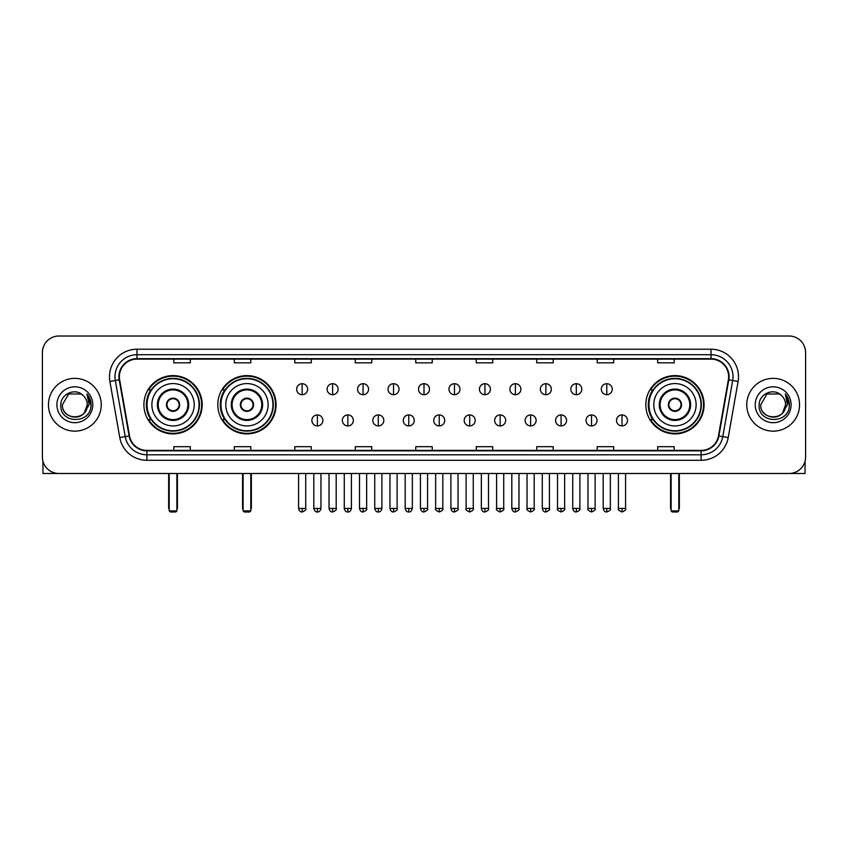 <?xml version="1.0" encoding="UTF-8"?>
<svg xmlns="http://www.w3.org/2000/svg" width="848" height="848" viewBox="0 0 848 848"><rect width="100%" height="100%" fill="white"/><g stroke="black" fill="none" stroke-linecap="round" stroke-linejoin="round"><path stroke-width="1.27" d="M645.816 404.75A29.139 29.139 0 0 0 674.955 433.9A29.139 29.139 0 0 0 704.094 404.75A29.139 29.139 0 0 0 674.955 375.611A29.139 29.139 0 0 0 645.816 404.75M217.809 404.75A29.139 29.139 0 0 0 246.948 433.9A29.139 29.139 0 0 0 276.088 404.75A29.139 29.139 0 0 0 246.948 375.611A29.139 29.139 0 0 0 217.809 404.75M143.906 404.75A29.139 29.139 0 0 0 173.045 433.9A29.139 29.139 0 0 0 202.184 404.75A29.139 29.139 0 0 0 173.045 375.611A29.139 29.139 0 0 0 143.906 404.75M150.891 419.601A26.67 26.67 0 0 1 150.891 389.91M224.794 419.601A26.67 26.67 0 0 1 224.794 389.91M652.801 419.601A26.67 26.67 0 0 1 652.801 389.91M42.4 352.514L42.4 456.987A16.494 16.494 0 0 0 58.894 473.491L789.106 473.491A16.494 16.494 0 0 0 805.6 456.987L805.6 352.514A16.494 16.494 0 0 0 789.106 336.02L58.894 336.02A16.494 16.494 0 0 0 42.4 352.514L42.4 456.987M48.453 404.75A26.394 26.394 0 0 0 74.847 431.144A26.394 26.394 0 0 0 101.23 404.75A26.394 26.394 0 0 0 74.847 378.367A26.394 26.394 0 0 0 48.453 404.75A26.394 26.394 0 0 0 74.847 431.144A26.394 26.394 0 0 0 101.23 404.75A26.394 26.394 0 0 0 74.847 378.367A26.394 26.394 0 0 0 48.453 404.75M746.77 404.75A26.394 26.394 0 0 0 773.153 431.144A26.394 26.394 0 0 0 799.547 404.75A26.394 26.394 0 0 0 773.153 378.367A26.394 26.394 0 0 0 746.77 404.75A26.394 26.394 0 0 0 773.153 431.144A26.394 26.394 0 0 0 799.547 404.75A26.394 26.394 0 0 0 773.153 378.367A26.394 26.394 0 0 0 746.77 404.75M119.377 376.713A17.596 17.596 0 0 1 136.973 359.117L711.027 359.117A17.596 17.596 0 0 1 728.358 379.766L718.468 435.851A17.596 17.596 0 0 1 701.137 450.394L146.863 450.394A17.596 17.596 0 0 1 129.532 435.851L119.642 379.766A17.596 17.596 0 0 1 119.377 376.713M118.943 376.713A18.031 18.031 0 0 0 119.218 379.84L129.108 435.925A18.031 18.031 0 0 0 146.863 450.829L701.137 450.829A18.031 18.031 0 0 0 718.892 435.925L728.782 379.84A18.031 18.031 0 0 0 711.027 358.672L136.973 358.672A18.031 18.031 0 0 0 118.943 376.713M109.901 381.483A27.496 27.496 0 0 1 136.973 349.217L711.027 349.217A27.496 27.496 0 0 1 738.099 381.483L728.209 437.568A27.496 27.496 0 0 1 701.137 460.294L146.863 460.294A27.496 27.496 0 0 1 119.791 437.568L109.901 381.483L115.317 380.529A21.995 21.995 0 0 1 136.973 354.718L711.027 354.718A21.995 21.995 0 0 1 732.683 380.529L722.793 436.614A21.995 21.995 0 0 1 701.137 454.793L146.863 454.793A21.995 21.995 0 0 1 125.207 436.614L115.317 380.529A21.995 21.995 0 0 1 114.978 376.713M789.106 336.02L58.894 336.02M58.894 473.491L789.106 473.491M805.6 456.987L805.6 352.514M718.892 435.925L722.793 436.614L732.683 380.529L738.099 381.483M415.753 359.117L415.753 362.838L432.247 362.838L432.247 359.117M355.27 359.117L355.27 362.838L371.763 362.838L371.763 359.117M294.786 359.117L294.786 362.838L311.28 362.838L311.28 359.117M234.302 359.117L234.302 362.838L250.796 362.838L250.796 359.117M173.819 359.117L173.819 362.838L190.312 362.838L190.312 359.117M476.237 359.117L476.237 362.838L492.73 362.838L492.73 359.117M536.72 359.117L536.72 362.838L553.214 362.838L553.214 359.117M597.204 359.117L597.204 362.838L613.698 362.838L613.698 359.117M657.688 359.117L657.688 362.838L674.181 362.838L674.181 359.117M432.247 450.394L432.247 446.673L415.753 446.673L415.753 450.394M371.763 450.394L371.763 446.673L355.27 446.673L355.27 450.394M311.28 450.394L311.28 446.673L294.786 446.673L294.786 450.394M250.796 450.394L250.796 446.673L234.302 446.673L234.302 450.394M190.312 450.394L190.312 446.673L173.819 446.673L173.819 450.394M492.73 450.394L492.73 446.673L476.237 446.673L476.237 450.394M553.214 450.394L553.214 446.673L536.72 446.673L536.72 450.394M613.698 450.394L613.698 446.673L597.204 446.673L597.204 450.394M674.181 450.394L674.181 446.673L657.688 446.673L657.688 450.394M82.987 395.369A12.423 12.423 0 0 1 87.27 404.75C88.033 420.788 61.65 420.788 62.413 404.75L68.624 393.991L81.058 393.991L82.987 395.369C75.355 387.377 60.674 393.96 60.812 404.75C59.413 423.936 90.513 424.445 91.022 405.683L91.043 404.75C91.001 400.68 89.644 397.097 86.984 394.013L89.125 404.75L84.365 412.743A12.423 12.423 0 0 0 87.27 404.75L84.334 412.775M84.365 412.743C77.772 421.657 61.766 415.955 62.413 404.75M56.911 404.75A17.925 17.925 0 0 0 74.847 422.686A17.925 17.925 0 0 0 92.771 404.75A17.925 17.925 0 0 0 74.847 386.826A17.925 17.925 0 0 0 56.911 404.75M87.1 394.15L91.043 405.227M42.951 461.217L42.951 473.491L106.731 473.491M151.877 404.75A21.168 21.168 0 0 1 173.045 383.582A21.168 21.168 0 0 1 194.213 404.75A21.168 21.168 0 0 1 173.045 425.929A21.168 21.168 0 0 1 151.877 404.75A21.168 21.168 0 0 0 173.045 425.929A21.168 21.168 0 0 0 194.213 404.75M158.194 404.75A14.851 14.851 0 0 0 173.045 419.601A14.851 14.851 0 0 0 187.896 404.75A14.851 14.851 0 0 0 173.045 389.91A14.851 14.851 0 0 0 158.194 404.75M151.22 389.91A26.394 26.394 0 0 0 151.22 419.601M199.057 404.75A26.012 26.012 0 0 0 173.045 378.749A26.012 26.012 0 0 0 147.033 404.75A26.012 26.012 0 0 0 173.045 430.763A26.012 26.012 0 0 0 199.057 404.75M166.452 404.75A6.593 6.593 0 0 0 173.045 411.354A6.593 6.593 0 0 0 179.649 404.75A6.593 6.593 0 0 0 173.045 398.157A6.593 6.593 0 0 0 166.452 404.75M201.633 404.75A28.588 28.588 0 0 1 148.612 419.601L151.262 419.601A26.362 26.362 0 0 0 190.493 424.519A26.362 26.362 0 0 0 190.493 384.981A26.362 26.362 0 0 0 151.262 389.91L148.612 389.91A28.588 28.588 0 0 1 201.633 404.75M166.653 403.107L166.886 403.107A6.381 6.381 0 0 1 179.214 403.107L178.864 403.107A6.053 6.053 0 0 1 173.045 410.803A6.053 6.053 0 0 1 167.226 403.107A6.053 6.053 0 0 1 178.864 403.107L179.437 403.107M179.437 406.404L179.214 406.404A6.381 6.381 0 0 1 166.886 406.404L166.653 406.404M169.197 473.491L169.197 510.878L176.893 510.878L176.893 473.491M169.197 510.878L170.3 511.98L175.79 511.98L176.893 510.878M225.78 404.75A21.168 21.168 0 0 1 246.948 383.582A21.168 21.168 0 0 1 268.116 404.75A21.168 21.168 0 0 1 246.948 425.929A21.168 21.168 0 0 1 225.78 404.75A21.168 21.168 0 0 0 246.948 425.929A21.168 21.168 0 0 0 268.116 404.75M232.098 404.75A14.851 14.851 0 0 0 246.948 419.601A14.851 14.851 0 0 0 261.788 404.75A14.851 14.851 0 0 0 246.948 389.91A14.851 14.851 0 0 0 232.098 404.75M225.123 389.91A26.394 26.394 0 0 0 225.123 419.601L222.515 419.601A28.588 28.588 0 0 0 275.536 404.75A28.588 28.588 0 0 0 222.515 389.91L225.155 389.91A26.362 26.362 0 0 1 264.385 384.981A26.362 26.362 0 0 1 264.385 424.519A26.362 26.362 0 0 1 225.155 419.601M272.95 404.75A26.012 26.012 0 0 0 246.948 378.749A26.012 26.012 0 0 0 220.936 404.75A26.012 26.012 0 0 0 246.948 430.763A26.012 26.012 0 0 0 272.95 404.75M240.344 404.75A6.593 6.593 0 0 0 246.948 411.354A6.593 6.593 0 0 0 253.541 404.75A6.593 6.593 0 0 0 246.948 398.157A6.593 6.593 0 0 0 240.344 404.75M240.556 403.107L240.779 403.107A6.381 6.381 0 0 1 253.107 403.107L252.768 403.107A6.053 6.053 0 0 1 246.948 410.803A6.053 6.053 0 0 1 241.129 403.107A6.053 6.053 0 0 1 252.768 403.107L253.34 403.107M253.34 406.404L253.107 406.404A6.381 6.381 0 0 1 240.779 406.404L240.556 406.404M243.1 473.491L243.1 510.878L250.796 510.878L250.796 473.491M243.1 510.878L244.192 511.98L249.694 511.98L250.796 510.878M653.787 404.75A21.168 21.168 0 0 1 674.955 383.582A21.168 21.168 0 0 1 696.123 404.75A21.168 21.168 0 0 1 674.955 425.929A21.168 21.168 0 0 1 653.787 404.75A21.168 21.168 0 0 0 674.955 425.929A21.168 21.168 0 0 0 696.123 404.75M660.104 404.75A14.851 14.851 0 0 0 674.955 419.601A14.851 14.851 0 0 0 689.806 404.75A14.851 14.851 0 0 0 674.955 389.91A14.851 14.851 0 0 0 660.104 404.75M653.13 389.91A26.394 26.394 0 0 0 653.13 419.601M700.967 404.75A26.012 26.012 0 0 0 674.955 378.749A26.012 26.012 0 0 0 648.943 404.75A26.012 26.012 0 0 0 674.955 430.763A26.012 26.012 0 0 0 700.967 404.75M668.351 404.75A6.593 6.593 0 0 0 674.955 411.354A6.593 6.593 0 0 0 681.548 404.75A6.593 6.593 0 0 0 674.955 398.157A6.593 6.593 0 0 0 668.351 404.75M703.543 404.75A28.588 28.588 0 0 1 650.522 419.601L653.172 419.601A26.362 26.362 0 0 0 692.403 424.519A26.362 26.362 0 0 0 692.403 384.981A26.362 26.362 0 0 0 653.172 389.91L650.522 389.91A28.588 28.588 0 0 1 703.543 404.75M668.563 403.107L668.786 403.107A6.381 6.381 0 0 1 681.114 403.107L680.774 403.107A6.053 6.053 0 0 1 674.955 410.803A6.053 6.053 0 0 1 669.136 403.107A6.053 6.053 0 0 1 680.774 403.107L681.347 403.107M681.347 406.404L680.774 406.404A6.053 6.053 0 0 1 669.136 406.404L668.563 406.404M680.774 406.404L681.114 406.404A6.381 6.381 0 0 1 668.786 406.404L669.136 406.404M671.107 473.491L671.107 510.878L678.803 510.878L678.803 473.491M671.107 510.878L672.21 511.98L677.7 511.98L678.803 510.878M302.153 383.699A5.501 5.501 0 0 0 296.652 389.19A5.501 5.501 0 0 0 302.153 394.691A5.501 5.501 0 0 0 307.654 389.19A5.501 5.501 0 0 0 302.153 383.699L302.153 394.691A5.501 5.501 0 0 0 307.654 389.19A5.501 5.501 0 0 0 302.153 383.699M332.617 383.699A5.501 5.501 0 0 0 327.116 389.19A5.501 5.501 0 0 0 332.617 394.691A5.501 5.501 0 0 0 338.108 389.19A5.501 5.501 0 0 0 332.617 383.699L332.617 394.691A5.501 5.501 0 0 0 338.108 389.19A5.501 5.501 0 0 0 332.617 383.699M363.071 383.699A5.501 5.501 0 0 0 357.58 389.19A5.501 5.501 0 0 0 363.071 394.691A5.501 5.501 0 0 0 368.573 389.19A5.501 5.501 0 0 0 363.071 383.699L363.071 394.691A5.501 5.501 0 0 0 368.573 389.19A5.501 5.501 0 0 0 363.071 383.699M393.536 383.699A5.501 5.501 0 0 0 388.034 389.19A5.501 5.501 0 0 0 393.536 394.691A5.501 5.501 0 0 0 399.037 389.19A5.501 5.501 0 0 0 393.536 383.699L393.536 394.691A5.501 5.501 0 0 0 399.037 389.19A5.501 5.501 0 0 0 393.536 383.699M424 383.699A5.501 5.501 0 0 0 418.499 389.19A5.501 5.501 0 0 0 424 394.691A5.501 5.501 0 0 0 429.501 389.19A5.501 5.501 0 0 0 424 383.699L424 394.691A5.501 5.501 0 0 0 429.501 389.19A5.501 5.501 0 0 0 424 383.699M454.464 383.699A5.501 5.501 0 0 0 448.963 389.19A5.501 5.501 0 0 0 454.464 394.691A5.501 5.501 0 0 0 459.966 389.19A5.501 5.501 0 0 0 454.464 383.699L454.464 394.691A5.501 5.501 0 0 0 459.966 389.19A5.501 5.501 0 0 0 454.464 383.699M484.929 383.699A5.501 5.501 0 0 0 479.427 389.19A5.501 5.501 0 0 0 484.929 394.691A5.501 5.501 0 0 0 490.42 389.19A5.501 5.501 0 0 0 484.929 383.699L484.929 394.691A5.501 5.501 0 0 0 490.42 389.19A5.501 5.501 0 0 0 484.929 383.699M515.383 383.699A5.501 5.501 0 0 0 509.892 389.19A5.501 5.501 0 0 0 515.383 394.691A5.501 5.501 0 0 0 520.884 389.19A5.501 5.501 0 0 0 515.383 383.699L515.383 394.691A5.501 5.501 0 0 0 520.884 389.19A5.501 5.501 0 0 0 515.383 383.699M545.847 383.699A5.501 5.501 0 0 0 540.346 389.19A5.501 5.501 0 0 0 545.847 394.691A5.501 5.501 0 0 0 551.348 389.19A5.501 5.501 0 0 0 545.847 383.699L545.847 394.691A5.501 5.501 0 0 0 551.348 389.19A5.501 5.501 0 0 0 545.847 383.699M576.311 383.699A5.501 5.501 0 0 0 570.81 389.19A5.501 5.501 0 0 0 576.311 394.691A5.501 5.501 0 0 0 581.813 389.19A5.501 5.501 0 0 0 576.311 383.699L576.311 394.691A5.501 5.501 0 0 0 581.813 389.19A5.501 5.501 0 0 0 576.311 383.699M606.776 383.699A5.501 5.501 0 0 0 601.274 389.19A5.501 5.501 0 0 0 606.776 394.691A5.501 5.501 0 0 0 612.267 389.19A5.501 5.501 0 0 0 606.776 383.699L606.776 394.691A5.501 5.501 0 0 0 612.267 389.19A5.501 5.501 0 0 0 606.776 383.699M317.385 414.926A5.501 5.501 0 0 0 311.884 420.428A5.501 5.501 0 0 0 317.385 425.929A5.501 5.501 0 0 0 322.887 420.428A5.501 5.501 0 0 0 317.385 414.926L317.385 425.929A5.501 5.501 0 0 0 322.887 420.428A5.501 5.501 0 0 0 317.385 414.926M347.85 414.926A5.501 5.501 0 0 0 342.348 420.428A5.501 5.501 0 0 0 347.85 425.929A5.501 5.501 0 0 0 353.34 420.428A5.501 5.501 0 0 0 347.85 414.926L347.85 425.929A5.501 5.501 0 0 0 353.34 420.428A5.501 5.501 0 0 0 347.85 414.926M378.303 414.926A5.501 5.501 0 0 0 372.813 420.428A5.501 5.501 0 0 0 378.303 425.929A5.501 5.501 0 0 0 383.805 420.428A5.501 5.501 0 0 0 378.303 414.926L378.303 425.929A5.501 5.501 0 0 0 383.805 420.428A5.501 5.501 0 0 0 378.303 414.926M408.768 414.926A5.501 5.501 0 0 0 403.266 420.428A5.501 5.501 0 0 0 408.768 425.929A5.501 5.501 0 0 0 414.269 420.428A5.501 5.501 0 0 0 408.768 414.926L408.768 425.929A5.501 5.501 0 0 0 414.269 420.428A5.501 5.501 0 0 0 408.768 414.926M439.232 414.926A5.501 5.501 0 0 0 433.731 420.428A5.501 5.501 0 0 0 439.232 425.929A5.501 5.501 0 0 0 444.734 420.428A5.501 5.501 0 0 0 439.232 414.926L439.232 425.929A5.501 5.501 0 0 0 444.734 420.428A5.501 5.501 0 0 0 439.232 414.926M469.697 414.926A5.501 5.501 0 0 0 464.195 420.428A5.501 5.501 0 0 0 469.697 425.929A5.501 5.501 0 0 0 475.187 420.428A5.501 5.501 0 0 0 469.697 414.926L469.697 425.929A5.501 5.501 0 0 0 475.187 420.428A5.501 5.501 0 0 0 469.697 414.926M500.15 414.926A5.501 5.501 0 0 0 494.66 420.428A5.501 5.501 0 0 0 500.15 425.929A5.501 5.501 0 0 0 505.652 420.428A5.501 5.501 0 0 0 500.15 414.926L500.15 425.929A5.501 5.501 0 0 0 505.652 420.428A5.501 5.501 0 0 0 500.15 414.926M530.615 414.926A5.501 5.501 0 0 0 525.113 420.428A5.501 5.501 0 0 0 530.615 425.929A5.501 5.501 0 0 0 536.116 420.428A5.501 5.501 0 0 0 530.615 414.926L530.615 425.929A5.501 5.501 0 0 0 536.116 420.428A5.501 5.501 0 0 0 530.615 414.926M561.079 414.926A5.501 5.501 0 0 0 555.578 420.428A5.501 5.501 0 0 0 561.079 425.929A5.501 5.501 0 0 0 566.581 420.428A5.501 5.501 0 0 0 561.079 414.926L561.079 425.929A5.501 5.501 0 0 0 566.581 420.428A5.501 5.501 0 0 0 561.079 414.926M591.544 414.926A5.501 5.501 0 0 0 586.042 420.428A5.501 5.501 0 0 0 591.544 425.929A5.501 5.501 0 0 0 597.034 420.428A5.501 5.501 0 0 0 591.544 414.926L591.544 425.929A5.501 5.501 0 0 0 597.034 420.428A5.501 5.501 0 0 0 591.544 414.926M622.008 414.926A5.501 5.501 0 0 0 616.507 420.428A5.501 5.501 0 0 0 622.008 425.929A5.501 5.501 0 0 0 627.499 420.428A5.501 5.501 0 0 0 622.008 414.926L622.008 425.929A5.501 5.501 0 0 0 627.499 420.428A5.501 5.501 0 0 0 622.008 414.926M805.049 461.217L805.049 473.491L741.269 473.491M781.294 395.369A12.423 12.423 0 0 1 785.587 404.75C786.35 420.788 759.967 420.788 760.73 404.75L766.942 393.991L779.376 393.991L781.294 395.369C773.673 387.377 758.992 393.96 759.13 404.75C757.73 423.936 788.831 424.445 789.34 405.683L789.361 404.75C789.318 400.68 787.962 397.097 785.301 394.013L787.442 404.75L782.683 412.743A12.423 12.423 0 0 0 785.587 404.75L782.651 412.775M782.683 412.743C776.09 421.657 760.084 415.955 760.73 404.75M755.229 404.75A17.925 17.925 0 0 0 773.153 422.686A17.925 17.925 0 0 0 791.089 404.75A17.925 17.925 0 0 0 773.153 386.826A17.925 17.925 0 0 0 755.229 404.75M785.418 394.15L789.361 405.227M711.027 349.217L711.027 358.672M115.317 380.529L119.218 379.84M146.863 460.294L146.863 450.829M701.137 450.829L701.137 460.294M119.791 437.568L129.108 435.925M728.782 379.84L732.683 380.529M136.973 349.217L136.973 358.672M722.793 436.614L728.209 437.568M188.712 404.75A15.667 15.667 0 0 0 173.045 389.084A15.667 15.667 0 0 0 157.378 404.75A15.667 15.667 0 0 0 173.045 420.428A15.667 15.667 0 0 0 188.712 404.75M168.646 473.491L168.646 507.581L169.197 507.581M176.893 507.581L177.444 507.581L177.444 473.491M262.615 404.75A15.667 15.667 0 0 0 246.948 389.084A15.667 15.667 0 0 0 231.271 404.75A15.667 15.667 0 0 0 246.948 420.428A15.667 15.667 0 0 0 262.615 404.75M242.549 473.491L242.549 507.581L243.1 507.581M250.796 507.581L251.347 507.581L251.347 473.491M690.622 404.75A15.667 15.667 0 0 0 674.955 389.084A15.667 15.667 0 0 0 659.288 404.75A15.667 15.667 0 0 0 674.955 420.428A15.667 15.667 0 0 0 690.622 404.75M670.556 473.491L670.556 507.581L671.107 507.581M678.803 507.581L679.354 507.581L679.354 473.491M302.153 508.408L298.581 508.408C299.206 510.952 300.393 512.139 302.153 511.98L302.153 508.408L305.725 508.408L305.725 473.491M332.617 508.408L329.035 508.408C329.66 510.952 330.858 512.139 332.617 511.98L332.617 508.408L336.19 508.408L336.19 473.491M363.071 508.408L359.499 508.408C360.124 510.952 361.322 512.139 363.071 511.98L363.071 508.408L366.654 508.408L366.654 473.491M393.536 508.408L389.963 508.408C390.589 510.952 391.776 512.139 393.536 511.98L393.536 508.408L397.108 508.408L397.108 473.491M424 508.408L420.428 508.408C421.053 510.952 422.24 512.139 424 511.98L424 508.408L427.572 508.408L427.572 473.491M454.464 508.408L450.892 508.408C451.507 510.952 452.705 512.139 454.464 511.98L454.464 508.408L458.037 508.408L458.037 473.491M484.929 508.408L481.346 508.408C481.971 510.952 483.169 512.139 484.929 511.98L484.929 508.408L488.501 508.408L488.501 473.491M515.383 508.408L511.81 508.408C512.436 510.952 513.623 512.139 515.383 511.98L515.383 508.408L518.965 508.408L518.965 473.491M545.847 508.408L542.275 508.408C542.9 510.952 544.087 512.139 545.847 511.98L545.847 508.408L549.419 508.408L549.419 473.491M576.311 508.408L572.739 508.408C573.365 510.952 574.552 512.139 576.311 511.98L576.311 508.408L579.884 508.408L579.884 473.491M606.776 508.408L603.193 508.408C603.818 510.952 605.016 512.139 606.776 511.98L606.776 508.408L610.348 508.408L610.348 473.491M317.385 508.408L313.813 508.408C314.428 510.952 315.626 512.139 317.385 511.98L317.385 508.408L320.957 508.408L320.957 473.491M347.85 508.408L344.267 508.408C344.892 510.952 346.09 512.139 347.85 511.98L347.85 508.408L351.422 508.408L351.422 473.491M378.303 508.408L374.731 508.408C375.357 510.952 376.544 512.139 378.303 511.98L378.303 508.408L381.886 508.408L381.886 473.491M408.768 508.408L405.196 508.408C405.821 510.952 407.008 512.139 408.768 511.98L408.768 508.408L412.34 508.408L412.34 473.491M439.232 508.408L435.66 508.408C434.929 509.542 436.126 510.74 439.232 511.98L439.232 508.408L442.804 508.408L442.804 473.491M469.697 508.408L466.114 508.408C465.393 509.542 466.58 510.74 469.697 511.98L469.697 508.408L473.269 508.408L473.269 473.491M500.15 508.408L496.578 508.408C495.857 509.542 497.045 510.74 500.15 511.98L500.15 508.408L503.733 508.408L503.733 473.491M530.615 508.408L527.043 508.408C526.322 509.542 527.509 510.74 530.615 511.98L530.615 508.408L534.187 508.408L534.187 473.491M561.079 508.408L557.507 508.408C556.776 509.542 557.973 510.74 561.079 511.98L561.079 508.408L564.651 508.408L564.651 473.491M591.544 508.408L587.971 508.408C587.24 509.542 588.438 510.74 591.544 511.98L591.544 508.408L595.116 508.408L595.116 473.491M622.008 508.408L618.425 508.408C617.704 509.542 618.892 510.74 622.008 511.98L622.008 508.408L625.58 508.408L625.58 473.491M168.646 507.581A4.399 4.399 0 0 0 169.197 509.712M176.893 509.712A4.399 4.399 0 0 0 177.444 507.581M242.549 507.581A4.399 4.399 0 0 0 243.1 509.712M250.796 509.712A4.399 4.399 0 0 0 251.347 507.581M670.556 507.581A4.399 4.399 0 0 0 671.107 509.712M678.803 509.712A4.399 4.399 0 0 0 679.354 507.581M298.581 508.408L298.581 473.491M305.725 508.408C306.446 509.542 305.259 510.74 302.153 511.98M329.035 508.408L329.035 473.491M336.19 508.408C336.91 509.542 335.723 510.74 332.617 511.98M359.499 508.408L359.499 473.491M366.654 508.408C367.375 509.542 366.188 510.74 363.071 511.98M389.963 508.408L389.963 473.491M397.108 508.408C397.839 509.542 396.641 510.74 393.536 511.98M420.428 508.408L420.428 473.491M427.572 508.408C428.304 509.542 427.106 510.74 424 511.98M450.892 508.408L450.892 473.491M458.037 508.408C458.757 509.542 457.57 510.74 454.464 511.98M481.346 508.408L481.346 473.491M488.501 508.408C489.222 509.542 488.035 510.74 484.929 511.98M511.81 508.408L511.81 473.491M518.965 508.408C519.686 509.542 518.499 510.74 515.383 511.98M542.275 508.408L542.275 473.491M549.419 508.408C550.151 509.542 548.953 510.74 545.847 511.98M572.739 508.408L572.739 473.491M579.884 508.408C580.604 509.542 579.417 510.74 576.311 511.98M603.193 508.408L603.193 473.491M610.348 508.408C611.069 509.542 609.882 510.74 606.776 511.98M313.813 508.408L313.813 473.491M320.957 508.408C320.332 510.952 319.145 512.139 317.385 511.98M344.267 508.408L344.267 473.491M351.422 508.408C350.796 510.952 349.599 512.139 347.85 511.98M374.731 508.408L374.731 473.491M381.886 508.408C381.261 510.952 380.063 512.139 378.303 511.98M405.196 508.408L405.196 473.491M412.34 508.408C411.715 510.952 410.527 512.139 408.768 511.98M435.66 508.408L435.66 473.491M442.804 508.408C443.525 509.542 442.338 510.74 439.232 511.98M466.114 508.408L466.114 473.491M473.269 508.408C473.99 509.542 472.802 510.74 469.697 511.98M496.578 508.408L496.578 473.491M503.733 508.408C504.454 509.542 503.267 510.74 500.15 511.98M527.043 508.408L527.043 473.491M534.187 508.408C534.918 509.542 533.721 510.74 530.615 511.98M557.507 508.408L557.507 473.491M564.651 508.408C565.383 509.542 564.185 510.74 561.079 511.98M587.971 508.408L587.971 473.491M595.116 508.408C595.837 509.542 594.649 510.74 591.544 511.98M618.425 508.408L618.425 473.491M625.58 508.408C626.301 509.542 625.114 510.74 622.008 511.98"/></g></svg>
